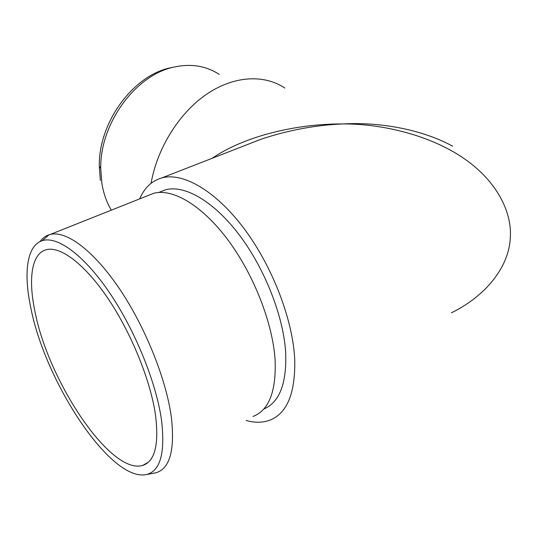<?xml version="1.0" encoding="UTF-8"?>
<svg xmlns="http://www.w3.org/2000/svg" width="540" height="540" viewBox="0 0 540 540"><rect width="100%" height="100%" fill="white"/><g stroke="black" fill="none" stroke-linecap="round" stroke-linejoin="round"><path stroke-width="0.81" d="M111.314 210.161C106.63 202.277 103.478 193.273 101.844 183.148L100.751 168.426C99.9 123.458 135.729 74.655 174.224 67.034C191.234 63.423 206.233 65.88 219.233 74.405M161.521 420.194C156.269 382.394 134.825 329.717 109.134 292.113C83.41 254.421 57.105 235.838 42.316 240.665C26.602 245.538 23.389 273.524 30.915 308.347C45.306 381.895 110.693 482.409 146.455 474.538C160.326 471.11 165.348 452.999 161.521 420.194M40.014 241.583C42.437 238.228 45.455 235.953 49.086 234.758L50.416 234.387C66.143 230.486 93.136 250.007 119.111 288.245C145.051 326.416 166.327 379.283 171.362 417.366C174.96 449.746 170.006 468.16 156.492 472.608L153.596 473.249M155.507 415.044C159.131 444.663 154.872 461.457 142.736 465.419C110.464 475.214 48.317 380.828 35.046 311.884C28.013 279.065 31.448 253.152 46.649 249.622C60.635 246.166 84.767 264.053 108.047 298.573C131.294 333.031 150.579 380.572 155.507 415.044M139.678 198.875C144.403 187.826 151.781 180.846 161.811 177.917C182.54 172.159 214.785 189.945 243.405 227.711C271.991 265.403 292.822 319.228 294.725 359.296C295.488 393.134 287.145 413.451 269.71 420.235C262.589 422.827 254.732 422.901 246.139 420.464M451.406 312.815C487.316 295.232 508.633 265.856 510.212 239.065C512.595 213.759 498.157 182.311 464.596 158.915C431.055 135.513 382.961 123.721 342.913 123.937C315.36 125.098 287.989 130.221 260.8 139.32L243.952 145.888M159.685 192.098L165.328 189.851C184.154 184.545 213.307 200.711 239.126 234.718C264.911 268.663 283.79 317.061 285.734 353.41C286.639 383.974 279.301 402.523 263.723 409.05M148.001 195.561L153.59 193.34C172.287 188.129 201.508 204.741 227.576 239.456C253.618 274.111 272.889 323.386 275.117 360.214C276.25 391.628 268.859 410.387 252.956 416.495M174.245 67.034L170.701 67.75C133.205 75.181 98.442 122.526 99.293 166.239L100.366 180.556M151.078 183.303C157.214 148.149 179.132 113.063 206.462 94.325C233.854 75.62 264.094 74.189 284.81 88.027M212.038 158.335C244.836 135.878 296.825 123.667 342.913 123.937C378.817 121.905 420.984 128.925 452.689 146.198M42.316 240.665L49.086 234.758M142.736 465.419L148.358 462.206M161.811 177.917L260.732 139.347M158.787 192.456L165.328 189.851M50.416 234.387L153.59 193.34M146.455 474.538L155.156 472.966M99.293 166.239L100.751 168.426M170.701 67.75L174.224 67.034"/></g></svg>
